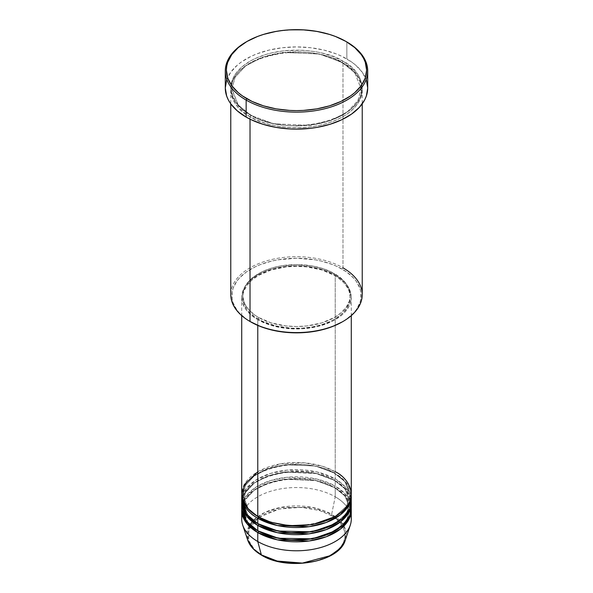 <?xml version="1.0" encoding="UTF-8"?>
<svg xmlns="http://www.w3.org/2000/svg" width="593" height="593" viewBox="0 0 593 593"><rect width="100%" height="100%" fill="white"/><g stroke="black" fill="none" stroke-linecap="round" stroke-linejoin="round"><path stroke-width="0.44" stroke-dasharray="2.96 2.22" d="M315.12 561.215L327.366 556.975L336.95 550.867L341.449 546.012L343.058 543.418L344.918 538.014L344.918 532.507L343.058 527.11L339.404 522.018L330.901 515.399L319.434 510.491L305.988 507.712L291.734 507.311L277.88 509.313L265.634 513.545L258.889 517.444L253.596 522.018L249.942 527.11L248.786 529.779L248.082 532.507L248.082 538.014L249.942 543.418L251.551 546.012L256.05 550.867L262.099 555.122A1.097 0.63 -60 0 1 261.55 555.181A1.097 0.63 120 0 0 262.099 555.122C270.779 561.734 304.972 569.554 330.901 555.122C355.896 540.149 342.346 520.409 330.901 515.399A1.097 0.63 120 0 0 331.65 514.301L342.813 524.168L345.912 531.461L345.311 540.038A49.708 28.701 0 0 0 331.65 514.301L335.23 496.801A54.778 31.622 180 0 1 350.722 514.687M258.541 516.926A1.097 0.63 120 0 0 258.318 516.421A1.097 0.63 120 0 0 257.77 516.473A1.097 0.63 -60 0 1 258.318 516.421A1.097 0.63 -60 0 1 258.541 516.926L248.059 508.364L242.819 495.007L245.532 485.289L254.234 475.905L268.251 468.655L285.018 464.734L315.528 466.031L334.459 473.095A1.097 0.63 -60 0 1 335.23 471.754L322.837 466.387L304.246 462.807L280.548 463.859L257.77 471.754M257.77 518.267C244.879 512.626 229.632 490.396 257.77 473.54C286.968 457.299 325.461 466.105 335.23 473.54A1.097 0.63 -60 0 1 334.682 473.599A1.097 0.63 -60 0 1 334.459 473.095L315.528 466.031L285.018 464.734L268.251 468.655L254.234 475.905L245.532 485.289L242.819 495.007L247.904 508.179L258.155 516.703M258.541 524.079A1.097 0.63 120 0 0 258.318 523.582A1.097 0.63 120 0 0 257.77 523.634A1.097 0.63 -60 0 1 258.318 523.582A1.097 0.63 -60 0 1 258.541 524.079L248.059 515.525L242.819 502.167L245.532 492.442L254.234 483.058L268.251 475.816L285.018 471.887L315.528 473.184L334.459 480.248A1.097 0.63 -60 0 1 335.23 478.907L316.795 471.895L287.19 470.108L270.527 473.429L255.961 480.004L246.065 488.928L241.922 498.587M258.541 531.239A1.097 0.63 120 0 0 258.318 530.735A1.097 0.63 120 0 0 257.77 530.787A1.097 0.63 -60 0 1 258.318 530.735A1.097 0.63 -60 0 1 258.541 531.239L248.059 522.678L242.819 509.32L245.532 499.595L254.234 490.218L268.251 482.969L285.018 479.048L315.528 480.345L334.459 487.409A1.097 0.63 -60 0 1 335.23 486.067L335.23 480.701A54.778 31.622 180 0 0 276.256 473.674A54.778 31.622 180 0 0 241.744 502.167L244.983 492.316L254.212 482.954L268.622 475.838L285.596 472.065L316.21 473.555L335.23 480.701A1.097 0.63 -60 0 1 334.682 480.753A1.097 0.63 -60 0 1 334.459 480.248L315.528 473.184L285.018 471.887L268.251 475.816L254.234 483.058L245.532 492.442L242.819 502.167L247.904 515.332L258.155 523.856M351.078 505.74A54.778 31.622 0 0 0 335.23 486.067L316.795 479.055L287.19 477.261L270.527 480.582L255.961 487.164L246.065 496.082L241.922 505.74M351.278 519.164A54.778 31.622 0 0 0 335.23 496.801L335.23 487.854A54.778 31.622 180 0 0 276.256 480.834A54.778 31.622 180 0 0 241.744 509.32L244.983 499.476L254.212 490.115L268.622 482.991L285.596 479.226L316.21 480.708L335.23 487.854A1.097 0.63 -60 0 1 334.682 487.906A1.097 0.63 -60 0 1 334.459 487.409L315.528 480.345L285.018 479.048L268.251 482.969L254.234 490.218L245.532 499.595L242.819 509.32L247.904 522.485L258.155 531.009M362.234 294.647A65.734 37.952 0 0 0 342.976 267.814L342.205 269.155A64.637 37.315 0 0 0 250.795 269.155A64.637 37.315 0 0 0 250.795 321.925L246.54 319.212L239.498 313.134L236.785 309.82L233.108 302.823L232.174 299.198L232.174 291.882L233.108 288.257L236.785 281.26L239.498 277.947L246.54 271.868L255.494 266.694L260.594 264.515L271.764 261.061L277.739 259.83L296.5 258.222L315.261 259.83L321.236 261.061L332.406 264.515L337.506 266.694L346.46 271.868L353.502 277.947L356.215 281.26L359.892 288.257L360.826 291.882L360.826 299.198L359.892 302.823L356.215 309.82L353.502 313.134L346.46 319.212L342.205 321.925A64.637 37.315 0 0 0 342.205 269.155L342.976 267.814L342.976 62.977A1.097 0.63 -60 0 1 342.428 63.028A1.097 0.63 -60 0 1 342.205 62.524A1.097 0.63 -60 0 1 342.976 61.183C331.25 52.258 285.055 41.688 250.024 61.183C216.252 81.411 234.561 108.082 250.024 114.857A1.097 0.63 -60 0 1 250.572 114.797A1.097 0.63 -60 0 1 250.795 115.301L238.178 104.998L231.863 88.913L235.132 77.201L245.606 65.912L262.484 57.18L282.676 52.458L319.412 54.022L342.205 62.524L319.412 54.022L282.676 52.458L262.484 57.18L245.606 65.912L235.132 77.201L231.863 88.913L238.178 104.998L250.795 115.301A1.097 0.63 -60 0 1 250.024 116.643C234.561 109.868 216.252 83.198 250.024 62.977C285.055 43.482 331.25 54.045 342.976 62.977A65.734 37.952 180 0 1 362.234 89.81A65.734 37.952 180 0 1 321.651 124.871A65.734 37.952 180 0 1 250.024 116.643L250.024 119.163L250.024 116.643A65.734 37.952 180 0 1 230.766 89.81A65.734 37.952 180 0 1 271.349 54.749A65.734 37.952 180 0 1 342.976 62.977L342.976 267.814A65.734 37.952 0 0 0 271.349 259.586A65.734 37.952 0 0 0 230.766 294.647M351.278 494.117A54.778 31.622 0 0 0 335.23 471.754A1.097 0.63 120 0 0 334.459 473.095L344.941 481.657L350.181 495.007L346.505 506.274L334.845 516.703L346.505 506.274L350.181 495.007L344.941 481.657L334.459 473.095A1.097 0.63 120 0 0 334.682 473.599A1.097 0.63 120 0 0 335.23 473.54A54.778 31.622 180 0 1 351.256 495.007L345.667 481.961L335.23 473.54L335.23 478.907L335.23 473.54A54.778 31.622 180 0 0 276.256 466.521A54.778 31.622 180 0 0 241.744 495.007M350.923 504.851L344.822 493.539L335.23 486.067L335.23 480.701L345.667 489.114L351.256 502.167A54.778 31.622 180 0 0 335.23 480.701A1.097 0.63 120 0 1 334.682 480.753C303.89 460.776 239.965 476.453 242.819 502.167L244.65 510.032C247.111 515.176 251.669 519.69 258.318 523.582C289.11 543.551 353.035 527.874 350.181 502.167L348.395 494.392C345.949 489.21 341.375 484.666 334.682 480.753A1.097 0.63 120 0 1 334.459 480.248L344.941 488.81L350.181 502.167L346.505 513.434L334.845 523.856L346.505 513.434L350.181 502.167L344.941 488.81L334.459 480.248A1.097 0.63 120 0 1 335.23 478.907L345.111 486.697L351.078 498.587A54.778 31.622 0 0 0 335.23 478.907A54.778 31.622 0 0 0 275.537 472.058A54.778 31.622 0 0 0 241.722 501.27M257.77 319.694L257.77 325.416L257.77 319.694L270.682 325.216L285.811 328.344L301.867 328.804L317.463 326.543L331.25 321.777L335.23 319.694L342.042 314.898L344.807 312.237L348.914 306.507L350.226 303.497L351.278 297.33A54.778 31.622 180 0 1 317.463 326.543A54.778 31.622 180 0 1 257.77 319.694A54.778 31.622 180 0 1 241.722 297.33L242.774 303.497L245.895 309.427L250.958 314.898L257.77 319.694M335.23 274.967A54.778 31.622 180 0 1 351.278 297.33L350.226 291.156L347.105 285.226L342.042 279.763L335.23 274.967L326.928 271.031L317.463 268.11L307.189 266.309L296.5 265.701L285.811 266.309L275.537 268.11L266.072 271.031L257.77 274.967L250.958 279.763L245.895 285.226L242.774 291.156L241.722 297.33A54.778 31.622 180 0 1 275.537 268.11A54.778 31.622 180 0 1 335.23 274.967L335.23 471.754L335.23 274.967M258.541 317.455L258.541 319.242A53.681 30.992 0 0 0 317.04 325.965A53.681 30.992 0 0 0 350.181 297.33A53.681 30.992 0 0 0 334.459 275.411L334.459 273.625A53.681 30.992 180 0 1 350.181 295.536A53.681 30.992 180 0 1 317.04 324.171A53.681 30.992 180 0 1 258.541 317.455L271.194 322.874L286.026 325.935L296.5 326.528L306.974 325.935L321.806 322.874L334.459 317.455L341.131 312.756L346.097 307.396L349.151 301.585L349.922 298.575L350.181 295.536L349.151 289.495L346.097 283.676L343.844 280.926L337.995 275.878L330.553 271.579L321.806 268.206L312.081 265.879L296.5 264.545L280.919 265.879L271.194 268.206L262.447 271.579L255.005 275.878L249.156 280.926L246.903 283.676L243.849 289.495L242.819 295.536L243.849 301.585L245.131 304.535L249.156 310.146L255.005 315.202L258.541 317.455A53.681 30.992 180 0 1 242.819 295.536A53.681 30.992 180 0 1 275.96 266.909A53.681 30.992 180 0 1 334.459 273.625L334.459 275.411A53.681 30.992 0 0 0 275.96 268.696A53.681 30.992 0 0 0 242.819 297.33A53.681 30.992 0 0 0 258.541 319.242L258.541 317.455M367.712 88.016A71.212 41.11 0 0 0 346.853 58.952L346.853 41.955L346.853 58.952A71.212 41.11 0 0 0 269.252 50.034A71.212 41.11 0 0 0 225.288 88.016M241.722 508.423A54.778 31.622 0 0 1 275.537 479.211A54.778 31.622 0 0 1 335.23 486.067A1.097 0.63 120 0 0 334.459 487.409L344.941 495.963L350.181 509.32L346.505 520.587L334.845 531.009L346.505 520.587L350.181 509.32L344.941 495.963L334.459 487.409A1.097 0.63 120 0 0 334.682 487.906A1.097 0.63 120 0 0 335.23 487.854A54.778 31.622 180 0 1 351.256 509.32L345.667 496.274L335.23 487.854L335.23 496.801A54.778 31.622 0 0 0 275.537 489.944A54.778 31.622 0 0 0 241.722 519.164M242.278 514.687A54.778 31.622 180 0 1 279.177 489.158A54.778 31.622 180 0 1 335.23 496.801L331.65 514.301A49.708 28.701 0 0 0 273.195 509.246A49.708 28.701 0 0 0 247.689 540.038L247.214 530.854L252.67 521.062L264.515 512.626L280.645 507.4L312.17 507.363L331.65 514.301A1.097 0.63 -60 0 1 330.901 515.399L319.271 510.44L301.622 507.326L279.385 508.972L259.141 517.266M258.007 518.082L248.882 529.505L248.749 540.631L254.323 549.266L262.099 555.122L269.474 558.613L277.88 561.215M301.266 563.217L305.988 562.809M246.54 41.732A71.212 41.11 180 0 1 346.853 41.955A71.212 41.11 0 0 0 246.147 41.955M226.659 79.996L230.714 72.287L237.289 65.178L241.455 61.939L251.328 56.239L256.939 53.837L269.252 50.034L282.609 47.699L296.5 46.906L310.391 47.699L323.748 50.034L336.061 53.837L341.672 56.239L351.545 61.939L355.711 65.178L362.286 72.287L366.341 79.996M342.976 61.183L333.021 56.468L321.651 52.955L315.58 51.702L302.941 50.249L283.676 50.798L271.349 52.955L265.516 54.549L254.797 58.685L250.024 61.183L241.848 66.935L235.769 73.495L233.598 77.001L231.085 84.302L230.766 88.016L232.033 95.421L235.769 102.545L241.848 109.105L245.687 112.092L254.797 117.355L259.979 119.571L271.349 123.077L283.676 125.242L296.5 125.968L315.58 124.337L327.484 121.483L338.203 117.355L342.976 114.857L351.152 109.105L357.231 102.545L359.402 99.038L361.915 91.737L361.915 84.302L359.402 77.001L357.231 73.495L351.152 66.935L342.976 61.183A1.097 0.63 120 0 0 342.205 62.524A1.097 0.63 120 0 0 342.428 63.028A1.097 0.63 120 0 0 342.976 62.977C358.439 69.744 376.748 96.414 342.976 116.643C307.945 136.138 261.75 125.568 250.024 116.643A1.097 0.63 120 0 0 250.795 115.301L273.588 123.804L310.324 125.368L330.516 120.646L347.394 111.914L357.868 100.625L361.137 88.913L354.822 72.828L342.205 62.524L354.822 72.828L361.137 88.913L357.868 100.625L347.394 111.914L330.516 120.646L310.324 125.368L273.588 123.804L250.795 115.301A1.097 0.63 120 0 0 250.572 114.797A1.097 0.63 120 0 0 250.024 114.857C261.75 123.781 307.945 134.352 342.976 114.857C376.748 94.628 358.439 67.958 342.976 61.183M334.459 275.411L337.995 277.665L343.844 282.72L347.869 288.331L349.151 291.282L350.181 297.33L349.151 303.371L346.097 309.19L341.131 314.549L334.459 319.242L330.553 321.287L321.806 324.66L312.081 326.988L301.763 328.174L291.237 328.174L275.96 325.965L262.447 321.287L255.005 316.988L249.156 311.94L246.903 309.19L243.849 303.371L242.819 297.33L243.078 294.291L243.849 291.282L246.903 285.47L251.869 280.111L258.541 275.411L271.194 269.993L286.026 266.932L296.5 266.339L306.974 266.932L321.806 269.993L334.459 275.411M335.23 471.754A54.778 31.622 0 0 0 275.537 464.897A54.778 31.622 0 0 0 241.722 494.117M250.795 321.925L250.024 321.48A65.734 37.952 180 0 1 250.024 267.814A65.734 37.952 180 0 1 342.976 267.814M258.318 516.421C251.669 512.537 247.111 508.023 244.65 502.879L242.819 495.007C239.965 469.3 303.89 453.623 334.682 473.599C341.375 477.513 345.949 482.057 348.395 487.238L350.181 495.007C353.035 520.721 289.11 536.398 258.318 516.421M258.318 530.735C251.669 526.843 247.111 522.329 244.65 517.192L242.819 509.32C239.965 483.614 303.89 467.936 334.682 487.906C341.375 491.819 345.949 496.371 348.395 501.545L350.181 509.32C353.035 535.034 289.11 550.712 258.318 530.735M250.572 114.797C238.29 107.452 232.056 98.816 231.863 88.913C228.513 57.788 305.365 39.019 342.428 63.028C354.71 70.382 360.944 79.01 361.137 88.913C364.487 120.038 287.642 138.806 250.572 114.797M351.278 297.33L351.278 315.624M350.181 295.536L350.181 297.33M362.234 89.81L362.234 103.834M230.766 89.81L230.766 103.834M242.819 295.536L242.819 297.33M241.722 297.33L241.722 315.624"/><path stroke-width="0.89" d="M350.722 514.687A54.778 31.622 180 0 1 350.285 525.153L345.311 540.038L340.1 548.384L330.205 555.693L302.341 563.098L277.146 561.037L261.35 554.892A1.097 0.63 120 0 0 261.55 555.181A1.097 0.63 -60 0 1 261.35 554.892A49.708 28.701 0 0 0 311.066 562.038A49.708 28.701 0 0 0 345.311 540.038C339.522 562.409 287.331 571.437 261.55 555.174C254.382 551.008 249.764 545.96 247.689 540.038A49.708 28.701 0 0 0 261.35 554.892L257.77 541.52L261.35 554.892L253.389 548.888L247.689 540.038L242.715 525.153A54.778 31.622 180 0 1 242.278 514.687M257.77 471.754L244.101 484.911L242.278 498.587L248.474 509.32L257.77 516.473A54.778 31.622 0 0 0 317.463 523.33A54.778 31.622 0 0 0 351.278 494.117L351.278 315.624M258.155 516.703L258.541 516.926A1.097 0.63 -60 0 1 257.77 518.267L257.77 523.634A54.778 31.622 0 0 0 317.463 530.49A54.778 31.622 0 0 0 351.278 501.27A54.778 31.622 0 0 0 351.078 498.587L349.759 508.668L342.057 518.831L328.188 527.066L310.717 531.81L278.006 531.039L257.77 523.634L257.77 518.267A54.778 31.622 180 0 1 241.722 495.904A54.778 31.622 180 0 1 241.744 495.007M241.922 498.587L246.317 513.953L257.77 523.634A54.778 31.622 0 0 1 241.722 501.27L241.722 495.904M258.155 523.856L258.541 524.079A1.097 0.63 -60 0 1 257.77 525.42L246.814 516.377L241.744 502.167A54.778 31.622 180 0 0 241.722 503.057L241.722 508.423A54.778 31.622 0 0 0 257.77 530.787A54.778 31.622 0 0 0 317.463 537.643A54.778 31.622 0 0 0 351.278 508.423A54.778 31.622 0 0 0 351.078 505.74M241.922 505.74L246.317 521.106L257.77 530.787L257.77 525.42L257.77 530.787L278.332 538.259L311.577 538.829L329.145 533.819L342.828 525.302L350.092 514.954L350.923 504.851M258.155 531.009L258.541 531.239A1.097 0.63 -60 0 1 257.77 532.581L246.814 523.53L241.744 509.32A54.778 31.622 180 0 0 241.722 510.217L241.722 519.164A54.778 31.622 0 0 0 257.77 541.52A54.778 31.622 0 0 0 317.463 548.377A54.778 31.622 0 0 0 351.278 519.164L351.278 510.217A54.778 31.622 180 0 1 317.463 539.43A54.778 31.622 180 0 1 257.77 532.581L257.77 541.52L257.77 532.581A54.778 31.622 180 0 1 241.722 510.217M342.976 267.814A65.734 37.952 180 0 1 342.976 321.48A65.734 37.952 180 0 1 250.024 321.48L250.795 321.925A64.637 37.315 0 0 0 342.205 321.925L332.406 326.565L321.236 330.019L309.109 332.139L296.5 332.858L283.891 332.139L271.764 330.019L260.594 326.565L250.024 321.48A65.734 37.952 0 0 0 321.651 329.708A65.734 37.952 0 0 0 362.234 294.647L362.234 103.834M246.925 41.51L246.147 41.955A71.212 41.11 0 0 0 246.147 100.091L246.925 98.749A70.115 40.48 180 0 1 246.925 41.51A70.115 40.48 180 0 1 346.075 41.503L335.453 36.47L329.552 34.431L316.855 31.392L303.371 29.843L289.629 29.843L282.824 30.428L276.145 31.392L263.448 34.431L257.547 36.47L246.925 41.503L238.201 47.64L231.722 54.638L227.734 62.235L226.726 66.164L226.385 70.13L227.734 78.024L231.722 85.622L238.201 92.619L242.3 95.807L252.018 101.418L263.448 105.828L276.145 108.867L289.629 110.417L296.5 110.609L303.371 110.417L316.855 108.867L329.552 105.828L340.982 101.418L350.7 95.807L354.799 92.619L361.278 85.622L365.266 78.024L366.615 70.13L365.266 62.235L363.591 58.381L361.278 54.638L354.799 47.64L346.075 41.503A70.115 40.48 180 0 1 346.075 41.51A70.115 40.48 180 0 1 346.075 98.749A70.115 40.48 180 0 1 246.925 98.749L246.147 100.091A71.212 41.11 0 0 0 346.853 100.091A71.212 41.11 0 0 0 346.853 41.955L346.853 41.955A71.212 41.11 180 0 1 367.712 71.027A71.212 41.11 180 0 1 323.748 109.008A71.212 41.11 180 0 1 246.147 100.091L246.147 117.088A71.212 41.11 0 0 0 323.748 125.998A71.212 41.11 0 0 0 367.712 88.016L366.341 96.036L364.643 99.95L359.299 107.4L351.545 114.101L341.672 119.801L330.064 124.278L317.173 127.362L310.391 128.34L296.5 129.133L289.517 128.933L275.827 127.362L262.936 124.278L251.328 119.801L246.147 117.088L246.147 100.091A71.212 41.11 180 0 1 225.288 71.027A71.212 41.11 180 0 1 246.54 41.732M257.77 518.267L277.383 525.539L309.035 526.688L326.276 522.448L340.456 514.776L348.966 504.999L351.256 495.007A54.778 31.622 180 0 1 351.278 495.904A54.778 31.622 180 0 1 317.463 525.124A54.778 31.622 180 0 1 257.77 518.267A1.097 0.63 120 0 0 258.541 516.926L270.764 522.211L289.125 525.709L312.496 524.59L334.845 516.703L312.496 524.59L289.125 525.709L270.764 522.211L258.541 516.926M257.77 325.416L257.77 516.473L257.77 325.416M250.024 119.163L250.024 321.48L250.024 119.163M350.285 525.153A54.778 31.622 180 0 1 312.548 549.4A54.778 31.622 180 0 1 257.77 541.52A54.778 31.622 180 0 1 242.715 525.153M258.541 531.239L270.764 536.517L289.125 540.023L312.496 538.904L334.845 531.009L312.496 538.904L289.125 540.023L270.764 536.517L258.541 531.239A1.097 0.63 120 0 1 257.77 532.581L277.383 539.852L309.035 541.001L326.276 536.761L340.456 529.082L348.966 519.305L351.256 509.32A54.778 31.622 180 0 1 351.278 510.217M258.541 524.079L270.764 529.364L289.125 532.862L312.496 531.751L334.845 523.856L312.496 531.751L289.125 532.862L270.764 529.364L258.541 524.079A1.097 0.63 120 0 1 257.77 525.42L277.383 532.699L309.035 533.848L326.276 529.601L340.456 521.929L348.966 512.152L351.256 502.167A54.778 31.622 180 0 1 351.278 503.057A54.778 31.622 180 0 1 317.463 532.277A54.778 31.622 180 0 1 257.77 525.42A54.778 31.622 180 0 1 241.722 503.057M277.398 561.097L287.012 562.809L301.266 563.217M305.988 562.809L315.12 561.215M339.789 522.44L339.404 522.018M225.288 71.027L225.288 88.016A71.212 41.11 0 0 0 246.147 117.088L237.289 110.861L230.714 103.753L228.357 99.95L226.659 96.036L225.288 88.016L226.659 79.996M366.341 79.996L367.712 88.016L367.712 71.027M230.766 103.834L230.766 294.647A65.734 37.952 0 0 0 250.024 321.48L250.024 321.48M241.722 315.624L241.722 494.117A54.778 31.622 0 0 0 257.77 516.473C267.539 523.915 306.032 532.722 335.23 516.473C363.368 499.617 348.121 477.395 335.23 471.754M259.141 517.266L258.007 518.082M342.976 321.48L342.205 321.925M346.853 41.955L346.075 41.51M351.278 495.904L351.278 501.27M351.278 503.057L351.278 508.423"/></g></svg>
